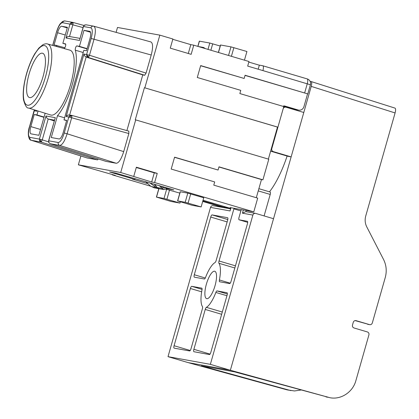 <?xml version="1.0" encoding="UTF-8"?>
<svg xmlns="http://www.w3.org/2000/svg" width="419" height="419" viewBox="0 0 419 419"><rect width="100%" height="100%" fill="white"/><g stroke="black" fill="none" stroke-linecap="round" stroke-linejoin="round"><path stroke-width="0.63" d="M259.335 65.196L248.828 62.085M228.533 55.465L230.979 46.876L220.494 44.985L218.362 52.454M230.979 46.876L246.922 51.511L244.45 60.174M245.036 75.404L307.797 93.924L310.411 84.764L262.907 70.596A4.761 1.456 -73.5 0 0 262.818 65.767A4.761 1.456 -73.5 0 0 262.771 65.757L259.351 65.139L258.193 69.203M106.086 161.415L50.191 143.712L48.871 142.58L48.709 140.789L48.745 142.518L50.165 143.707L59.692 145.435C62.242 145.126 64.715 141.245 67.103 133.787L123.705 151.62L128.858 133.53L128.811 131.116L71.628 115.361L69.884 115.592L68.805 117.011L71.665 117.77L71.895 116.11L71.612 115.356L128.811 131.116M220.195 46.022L209.804 43.031L199.318 41.141L197.826 46.378M283.962 105.949L296.825 109.757A4.761 4.53 100.3 0 0 297.275 109.862L298.716 110.124A4.761 4.53 100.3 0 0 303.916 106.725L307.567 93.903M282.94 106.311A2.383 2.268 100.3 0 1 284.779 106.028L298.265 110.019A4.761 4.53 100.3 0 0 298.716 110.124M206.981 202.251L202.817 201.015M179.961 203.084L171.031 201.46L156.413 197.077L164.018 198.449L179.961 203.084L180.327 201.79M64.605 117.812L57.482 115.702L51.259 137.532L59.11 138.956A7.144 2.184 -73.5 0 0 63.227 132.483L66.684 120.347L64.018 119.865L66.605 120.63M201.136 206.923L192.206 205.305L177.588 200.921L180.196 191.766L187.801 193.133L185.193 202.288L201.136 206.923L203.744 197.768L187.801 193.133M177.588 200.921L185.193 202.288M215.68 204.823L206.976 202.267M106.143 161.43L116.299 163.274C118.865 162.954 121.337 159.073 123.705 151.62M57.482 115.702A39.061 11.942 -73.5 0 0 72.613 83.281A39.061 11.942 -73.5 0 0 75.3 50.175A2.383 0.728 106.5 0 1 75.661 47.536A2.383 0.728 106.5 0 1 76.86 45.907L79.427 46.373L83.999 30.309L89.76 31.357A7.144 2.184 106.5 0 1 89.834 31.373A7.144 2.184 106.5 0 1 89.965 38.616L86.508 50.751L83.842 50.27L64.018 119.865M36.563 57.34A23.103 7.06 -73.5 0 0 29.052 74.137A23.103 7.06 -73.5 0 0 29.487 97.554A23.103 7.06 -73.5 0 0 43.026 76.672A23.103 7.06 -73.5 0 0 42.591 53.25A23.103 7.06 -73.5 0 0 36.563 57.34M87.744 54.769L87.545 56.141L88.781 56.832L89.472 55.256L83.952 54.009L66.139 116.529L67.119 115.534L68.417 114.979L71.612 115.356M83.952 54.009L84.622 55.889L86.152 57.063L69.654 114.995M215.675 204.839L223.369 207.096L230.136 208.327L213.842 203.445M116.1 32.357L117.493 27.455L159.838 35.138L172.885 38.998L170.276 48.159L191.153 54.334L193.761 45.173L190.807 44.639L188.288 53.485M151.678 182.003L154.632 182.537L157.24 173.382L154.286 172.843L151.678 182.003L120.709 172.502L78.363 164.814L115.241 175.388L112.287 174.854L150.845 186.261M179.814 193.107L165.887 189.158M84.319 25.37L86.063 24.789L84.402 25.088L83.465 26.491L84.544 25.072M87.11 48.646L79.427 46.373M126.894 130.587L142.759 74.896L144.702 75.252L146.074 73.095L151.228 54.999C153.097 47.625 153.008 43.277 150.966 41.963L150.861 41.937M142.759 74.896L86.152 57.063L88.1 57.413L88.781 56.832M69.936 117.289L70.486 116.042L71.895 116.11M73.079 23.15L71.67 23.076L71.12 24.323L72.848 24.81L73.079 23.15L72.78 22.39L71.073 22.626L69.989 24.045L66.013 38.014L79.484 40.454L83.465 26.491L90.876 27.837C92.63 28.78 92.73 32.331 91.174 38.48L94.034 39.245C95.92 31.687 95.799 27.335 93.667 26.182L150.966 41.963M129.382 177.148L129.204 177.771L109.631 171.984L115.539 173.057L173.864 189.907L166.558 188.581M147.933 183.716L132.634 179.191L134.792 179.583L129.204 177.771M50.128 143.691L106.112 161.425M116.299 163.274L59.692 145.435C58.451 144.89 57.953 143.916 58.21 142.518L48.709 140.789L55.292 117.671L45.996 115.979L46.504 117.613L47.724 118.823L54.245 120.939M55.292 117.671L48.594 140.784M154.632 182.537L253.788 211.873L230.12 207.578L230.775 207.955M230.644 208.416L203.037 200.245M230.628 208.463L223.264 207.127L202.801 201.073M256.302 197.726L261.477 179.562L262.917 179.824L218.996 166.825L218.079 170.03L174.592 157.167L171.198 169.072L214.69 181.935L213.779 185.14L257.701 198.135L253.788 211.873M218.948 166.977L261.477 179.562M218.079 170.03L174.55 157.319M307.797 93.924L245.078 75.252L244.167 78.458L200.675 65.589L197.286 77.494L240.773 90.363L239.862 93.568L283.789 106.562L277.917 127.167L144.408 87.718L135.279 119.766L268.789 159.22L262.917 179.824M65.699 44.21L62.86 43.367L65.427 43.833A2.383 0.728 -73.5 0 1 65.448 43.838A2.383 0.728 -73.5 0 1 65.621 45.75A2.383 0.728 -73.5 0 1 64.521 48.222A39.061 11.942 106.5 0 0 64.17 48.573M135.709 119.844L120.709 172.502M133.761 176.362L136.369 167.202L157.24 173.382M48.819 142.292L48.871 142.58M45.048 113.219A39.061 11.942 106.5 0 0 45.095 113.455L38.873 135.285L31.027 133.86A7.144 2.184 -73.5 0 1 30.954 133.844A7.144 2.184 -73.5 0 1 30.823 126.601L34.274 114.466L36.94 114.947L38.061 111.014M31.242 140.265C28.466 140.334 27.245 132.64 29.492 126.727L29.613 126.737C28.057 132.886 28.157 136.437 29.911 137.38C29.655 138.783 30.147 139.757 31.394 140.302L87.194 157.984L97.501 159.864L98.376 158.974M159.838 35.138L144.843 87.796M78.363 164.814L80.883 155.983M200.633 65.741L244.167 78.458M112.376 174.54L112.287 174.854M64.872 47.75L54.103 44.87L57.56 32.734A7.144 2.184 106.5 0 1 61.677 26.261L67.438 27.303L62.86 43.367M56.455 46.441L56.764 45.352M44.068 117.058L36.94 114.947M262.907 70.596L247.687 66.097L248.991 61.514L193.761 45.173M154.286 172.843L136.28 167.516M172.796 39.313L190.807 44.639M87.545 56.141L86.78 56.282L88.1 57.413L144.702 75.252M39.58 140.894L40.894 142.025L41.581 141.444L42.267 139.867L40.538 139.38L39.412 139.103L39.58 140.894L40.344 140.753L41.581 141.444M40.344 140.753L40.538 139.38M90.514 32.237L83.999 30.309M135.012 178.813L134.792 179.583M72.817 22.401L83.941 25.465L72.796 22.396L65.175 21.002C64.84 20.756 63.934 20.95 62.457 21.584L60.289 23.689C58.932 25.439 57.644 28.272 56.424 32.184L52.663 45.399M213.826 203.503L203.021 200.303M268.37 159.094L277.483 127.088L277.917 127.167M144.408 87.718L277.483 127.088M71.67 23.076L71.073 22.626M43.985 117.341L34.274 114.466M70.486 116.042L69.884 115.592M79.484 40.454L83.344 26.481M66.013 38.014L67.234 36.867L68.826 36.401L79.961 38.37M34.478 109.883L34.054 110.716L36.835 111.208L36.882 110.642M70.617 84.465A33.819 10.339 -73.5 0 0 69.931 50.165L47.593 43.995A33.394 10.208 106.5 0 1 48.274 77.866A33.394 10.208 106.5 0 1 28.649 108.039L50.741 115.021A33.819 10.339 -73.5 0 0 70.617 84.465M202.403 47.735L202.099 47.64M205.3 48.588L203.592 47.478L200.848 47.274M198.658 46.624A5.238 4.986 -79.7 0 1 199.287 46.698L203.592 47.478M283.899 105.955L296.605 109.715L291.184 108.731L282.972 106.295M297.171 109.841A4.761 4.53 -79.7 0 1 296.605 109.715M297.061 109.825L291.184 108.731M295.495 109.542A57.157 17.472 106.5 0 1 295.5 110.029M287.115 156.046A57.157 17.472 106.5 0 1 269.48 191.818M159.189 185.565L161.116 187.324L161.912 186.371M167.176 187.927L166.343 188.786L163.881 189.608L162.216 188.545L163.007 187.303A2.383 0.377 -140.1 0 0 162.268 186.476M154.794 184.266A2.383 0.377 -140.1 0 1 154.993 184.522L156.371 186.528A2.383 0.377 39.9 0 0 157.355 187.586L162.101 188.382A2.383 0.377 -140.1 0 0 161.116 187.324M157.465 187.686A5.238 4.986 100.3 0 0 159.854 188.875L163.881 189.608M165.72 187.497L164.138 188.199L163.122 187.466M162.698 186.921A3.813 3.624 100.3 0 0 163.001 186.696M159.141 188.686A5.238 4.986 -79.7 0 1 156.025 187.424L155.915 187.324A2.383 0.377 39.9 0 0 154.506 186.188L151.091 183.81A2.383 0.377 -140.1 0 1 149.808 182.789M145.55 181.537L149.593 185.235A2.383 0.377 -140.1 0 0 151.002 186.371L154.381 187.88L158.413 188.613M155.376 185.083L153.768 183.962M230.958 207.73L230.047 210.935L230.848 207.709M217.021 290.917L227.04 292.734A2.383 0.728 -73.5 0 1 227.067 292.74A2.383 0.728 -73.5 0 1 227.108 295.154L210.809 352.389A2.383 0.728 -73.5 0 1 209.437 354.547L193.95 351.735A2.383 0.728 106.5 0 1 193.929 351.73A2.383 0.728 106.5 0 1 193.882 349.315L205.242 309.442A2.383 0.728 -73.5 0 1 206.394 307.337A23.815 7.28 106.5 0 0 215.853 292.452A2.383 0.728 -73.5 0 1 217.021 290.917L227.344 293.97M288.178 156.355A2.383 0.728 106.5 0 1 288.152 156.35L270.627 151.165L288.178 156.355L291.137 156.895L273.308 151.62A2.383 2.268 100.3 0 1 271.784 148.687L283.134 108.851A2.383 2.268 -79.7 0 1 285.962 107.206L303.791 112.481L273.534 218.708L255.7 213.433A2.383 2.268 -79.7 0 0 255.475 213.376L245.749 211.611L242.433 213.182L243.345 209.977M310.102 81.365L311.144 81.553C311.888 82.066 311.914 83.674 311.228 86.382L303.791 112.481M300.983 390.021L294.478 390.964L286.884 389.817L188.016 362.576L230.361 370.265L273.534 218.708M230.047 210.935L210.532 207.395L168.009 356.658L210.354 364.347L230.361 370.265L329.978 397.725C340.966 399.93 352.808 392.142 355.862 380.703L368.919 334.881C369.181 333.451 368.678 332.476 367.405 331.948L354.003 327.972C352.73 327.449 352.227 326.469 352.494 325.044L353.275 322.295C353.741 321.048 354.605 320.483 355.867 320.593L369.72 324.678C370.977 324.793 371.842 324.222 372.308 322.976L385.26 277.514C386.952 271.203 386.376 265.185 383.537 259.445L366.761 226.878C365.054 223.437 364.708 219.823 365.724 216.042L395.096 112.941L311.228 86.382M247.435 221.321L247.388 221.305A2.383 0.728 -73.5 0 1 247.414 221.311A2.383 0.728 -73.5 0 1 247.456 223.725L231.021 281.416A2.383 0.728 -73.5 0 1 229.649 283.574L219.629 281.757A2.383 0.728 -73.5 0 1 219.603 281.751A2.383 0.728 -73.5 0 1 219.409 279.965A23.815 7.28 106.5 0 0 218.943 263.284A2.383 0.728 -73.5 0 1 219.043 260.985L233.891 208.866A2.383 0.728 -73.5 0 1 234.08 208.295M258.879 188.681L270.176 192.028A2.383 0.728 106.5 0 1 270.218 194.442L264.101 215.916M329.978 397.725L234.52 371.847L201.34 365.824L290.854 390.623M214.617 271.219A14.288 4.368 106.5 0 1 214.758 271.25A14.288 4.368 106.5 0 1 214.957 285.962A14.288 4.368 106.5 0 1 206.792 298.689A14.288 4.368 106.5 0 1 206.651 298.658A14.288 4.368 106.5 0 1 206.447 283.941A14.288 4.368 106.5 0 1 214.617 271.219M241.255 209.6L239.04 217.382A2.383 0.728 106.5 0 0 239.081 219.797L247.702 222.348L239.108 219.802A2.383 0.728 106.5 0 1 239.081 219.797M247.388 221.305L239.108 219.802M201.822 288.162L201.775 288.146A2.383 0.728 -73.5 0 1 201.801 288.152A2.383 0.728 -73.5 0 1 201.995 289.938A23.815 7.28 106.5 0 0 202.466 306.624A2.383 0.728 -73.5 0 1 202.361 308.918L191.001 348.791A2.383 0.728 -73.5 0 1 189.629 350.954L174.147 348.142A2.383 0.728 106.5 0 1 174.126 348.137A2.383 0.728 106.5 0 1 174.079 345.722L190.383 288.487L201.659 291.823M201.775 288.146L191.755 286.329A2.383 0.728 -73.5 0 0 190.383 288.487M194.364 277.174L204.388 278.991A2.383 0.728 -73.5 0 0 205.551 277.451A23.815 7.28 106.5 0 1 215.015 262.572A2.383 0.728 -73.5 0 0 216.162 260.461L227.653 220.132A2.383 0.728 106.5 0 0 227.606 217.718L212.103 214.9A2.383 0.728 -73.5 0 0 210.731 217.058L194.296 274.754A2.383 0.728 -73.5 0 0 194.337 277.169A2.383 0.728 -73.5 0 0 194.364 277.174M210.354 364.347L252.877 215.078A2.383 2.268 -79.7 0 1 255.475 213.376M311.197 81.574L395.012 108.112C395.756 108.626 395.782 110.234 395.096 112.941M210.532 207.395A2.383 2.268 -79.7 0 1 213.13 205.692L230.523 208.851M369.72 324.678L355.118 320.593M188.016 362.576L168.009 356.658M210.867 50.238L212.7 43.806M298.265 110.019L296.825 109.757M156.528 197.087L158.927 188.676M177.703 200.931L180.311 191.771M207.997 49.39L209.804 43.031M197.936 46.409L199.434 41.151M83.203 52.516L75.3 50.175M87.032 48.918L76.86 45.907M284.779 106.028L284.323 105.944M66.139 116.529L68.805 117.011L64.243 133.022L67.103 133.787L71.665 117.77L128.858 133.53M190.697 193.908L188.089 203.063M169.522 190.064L166.914 199.224M90.876 27.837C91.4 26.512 92.327 25.962 93.667 26.182L93.767 26.203M54.465 120.169L48.201 119.033L42.267 139.867L48.525 141.842M223.369 207.552L202.696 201.434L223.343 207.546M231.403 56.314L233.875 47.651M310.411 84.764A4.761 4.761 0 0 0 307.179 78.892A4.761 1.456 -73.5 0 1 307.268 83.721L304.66 92.877M29.613 126.737L34.573 109.914M151.228 54.999L94.034 39.245L89.472 55.256L146.074 73.095M91.174 38.48L86.613 54.491L86.78 56.282M45.414 77.106A31.011 9.48 106.5 0 1 27.549 105.216A31.011 9.48 106.5 0 1 26.659 73.702A31.011 9.48 106.5 0 1 44.529 45.592A31.011 9.48 106.5 0 1 45.414 77.106M166.626 189.288L164.018 198.449M52.773 45.425L56.424 32.184M71.12 24.323L62.578 22.699C63.096 21.379 64.028 20.824 65.364 21.044M45.996 115.979L39.412 139.103L29.911 137.38M87.346 158.021L31.394 140.302L40.894 142.025L97.501 159.864M67.265 27.911L61.677 26.261M262.818 65.767L307.179 78.892A4.761 1.456 -73.5 0 0 307.132 78.882L262.865 65.783M40.528 129.471L30.823 126.601M69.523 36.479L72.848 24.81L83.025 27.612M65.244 35.007L57.56 32.734M62.578 22.699C60.483 22.951 58.471 26.114 56.544 32.195M220.609 44.99L218.472 52.485M58.21 142.518C60.305 142.266 62.316 139.103 64.243 133.022M36.835 111.208L36.987 110.674M162.101 188.382L163.007 187.303M165.673 187.555L166.343 188.786M151.28 186.56L156.025 187.424M156.47 186.665L155.915 187.324M151.521 183.297L151.091 183.81M155.402 185.119L154.506 186.188M258.245 190.896L270.218 194.442M245.984 211.658L246.309 210.516M328.103 397.296L326.013 396.919M286.884 389.817L288.974 390.194M252.877 215.078L242.433 213.182M273.308 151.62L270.637 151.133M204.2 366.745L204.31 366.363M271.784 148.687L271.355 148.609M230.235 283.171L219.409 279.965M227.795 219.546L212.103 214.9M222.3 312.04L206.394 307.337M221.656 314.297L205.242 309.442M226.946 295.735L215.853 292.452M240.878 210.935L233.891 208.866M235.462 265.84L219.043 260.985M210.05 354.097L193.882 349.315M356.092 320.65L355.637 320.566M369.495 324.625L367.625 324.285M190.242 350.504L174.079 345.722M227.145 221.918L210.731 217.058M205.31 278.012L194.296 274.754M191.755 286.329L202.078 289.382M234.85 267.987L218.943 263.284M156.413 197.077L158.811 188.665M93.474 26.135L86.063 24.789M47.593 43.995C46.614 43.545 45.074 43.765 42.968 44.655L38.815 48.112L34.824 53.705C31.53 59.315 28.77 65.977 26.544 73.692C23.621 84.292 22.61 92.997 23.516 99.801C25.119 105.651 26.832 108.395 28.649 108.039M34.054 110.716L29.492 126.727M285.732 107.154L283.721 106.787M395.012 108.112L311.144 81.553"/></g></svg>

